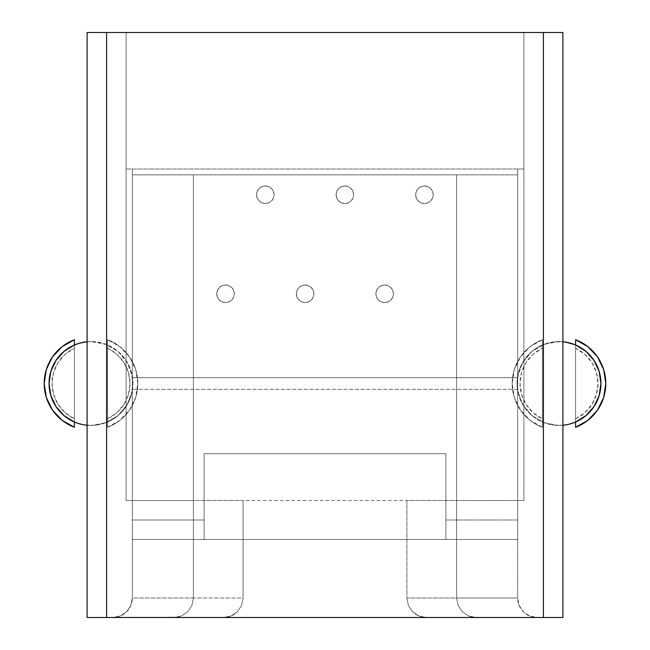 <?xml version="1.0" encoding="UTF-8"?>
<svg xmlns="http://www.w3.org/2000/svg" width="650" height="650" viewBox="0 0 650 650"><rect width="100%" height="100%" fill="white"/><g stroke="black" fill="none" stroke-linecap="round" stroke-linejoin="round"><path stroke-width="0.49" stroke-dasharray="3.25 2.44" d="M225.55 285.025A8.775 8.775 0 0 1 234.325 293.8A8.775 8.775 0 0 1 225.55 302.575A8.775 8.775 0 0 0 234.325 293.8A8.775 8.775 0 0 0 225.55 285.025L222.194 285.691L219.342 287.592L217.441 290.444L216.775 293.8L217.441 297.156L219.342 300.007L222.194 301.909L225.55 302.575L228.906 301.909L231.757 300.007L233.659 297.156L234.325 293.8L233.659 290.444L231.757 287.592L228.906 285.691L225.55 285.025A8.775 8.775 0 0 0 216.775 293.8A8.775 8.775 0 0 0 225.55 302.575A8.775 8.775 0 0 1 216.775 293.8A8.775 8.775 0 0 1 225.55 285.025L228.906 285.691L231.757 287.592L233.659 290.444L234.325 293.8L233.659 297.156L231.757 300.007L228.906 301.909L225.55 302.575L222.194 301.909L219.342 300.007L217.441 297.156L216.775 293.8L217.441 290.444L219.342 287.592L222.194 285.691L225.55 285.025M265.33 185.965A8.775 8.775 0 0 1 274.105 194.74A8.775 8.775 0 0 1 265.33 203.515A8.775 8.775 0 0 0 274.105 194.74A8.775 8.775 0 0 0 265.33 185.965L261.974 186.631L259.123 188.532L257.221 191.384L256.555 194.74L257.221 198.096L259.123 200.947L261.974 202.849L265.33 203.515L268.686 202.849L271.537 200.947L273.439 198.096L274.105 194.74L273.439 191.384L271.537 188.532L268.686 186.631L265.33 185.965A8.775 8.775 0 0 0 256.555 194.74A8.775 8.775 0 0 0 265.33 203.515A8.775 8.775 0 0 1 256.555 194.74A8.775 8.775 0 0 1 265.33 185.965L268.686 186.631L271.537 188.532L273.439 191.384L274.105 194.74L273.439 198.096L271.537 200.947L268.686 202.849L265.33 203.515L261.974 202.849L259.123 200.947L257.221 198.096L256.555 194.74L257.221 191.384L259.123 188.532L261.974 186.631L265.33 185.965M344.89 185.965A8.775 8.775 0 0 1 353.665 194.74A8.775 8.775 0 0 1 344.89 203.515A8.775 8.775 0 0 0 353.665 194.74A8.775 8.775 0 0 0 344.89 185.965L341.534 186.631L338.683 188.532L336.781 191.384L336.115 194.74L336.781 198.096L338.683 200.947L341.534 202.849L344.89 203.515L348.246 202.849L351.098 200.947L352.999 198.096L353.665 194.74L352.999 191.384L351.098 188.532L348.246 186.631L344.89 185.965A8.775 8.775 0 0 0 336.115 194.74A8.775 8.775 0 0 0 344.89 203.515A8.775 8.775 0 0 1 336.115 194.74A8.775 8.775 0 0 1 344.89 185.965L348.246 186.631L351.098 188.532L352.999 191.384L353.665 194.74L352.999 198.096L351.098 200.947L348.246 202.849L344.89 203.515L341.534 202.849L338.683 200.947L336.781 198.096L336.115 194.74L336.781 191.384L338.683 188.532L341.534 186.631L344.89 185.965M424.45 185.965A8.775 8.775 0 0 1 433.225 194.74A8.775 8.775 0 0 1 424.45 203.515A8.775 8.775 0 0 0 433.225 194.74A8.775 8.775 0 0 0 424.45 185.965L421.094 186.631L418.243 188.532L416.341 191.384L415.675 194.74L416.341 198.096L418.243 200.947L421.094 202.849L424.45 203.515L427.806 202.849L430.657 200.947L432.559 198.096L433.225 194.74L432.559 191.384L430.657 188.532L427.806 186.631L424.45 185.965A8.775 8.775 0 0 0 415.675 194.74A8.775 8.775 0 0 0 424.45 203.515A8.775 8.775 0 0 1 415.675 194.74A8.775 8.775 0 0 1 424.45 185.965L427.806 186.631L430.657 188.532L432.559 191.384L433.225 194.74L432.559 198.096L430.657 200.947L427.806 202.849L424.45 203.515L421.094 202.849L418.243 200.947L416.341 198.096L415.675 194.74L416.341 191.384L418.243 188.532L421.094 186.631L424.45 185.965M384.67 285.025A8.775 8.775 0 0 1 393.445 293.8A8.775 8.775 0 0 1 384.67 302.575A8.775 8.775 0 0 0 393.445 293.8A8.775 8.775 0 0 0 384.67 285.025L381.314 285.691L378.463 287.592L376.561 290.444L375.895 293.8L376.561 297.156L378.463 300.007L381.314 301.909L384.67 302.575L388.026 301.909L390.877 300.007L392.779 297.156L393.445 293.8L392.779 290.444L390.877 287.592L388.026 285.691L384.67 285.025A8.775 8.775 0 0 0 375.895 293.8A8.775 8.775 0 0 0 384.67 302.575A8.775 8.775 0 0 1 375.895 293.8A8.775 8.775 0 0 1 384.67 285.025L388.026 285.691L390.877 287.592L392.779 290.444L393.445 293.8L392.779 297.156L390.877 300.007L388.026 301.909L384.67 302.575L381.314 301.909L378.463 300.007L376.561 297.156L375.895 293.8L376.561 290.444L378.463 287.592L381.314 285.691L384.67 285.025M305.11 285.025A8.775 8.775 0 0 1 313.885 293.8A8.775 8.775 0 0 1 305.11 302.575A8.775 8.775 0 0 0 313.885 293.8A8.775 8.775 0 0 0 305.11 285.025L301.754 285.691L298.902 287.592L297.001 290.444L296.335 293.8L297.001 297.156L298.902 300.007L301.754 301.909L305.11 302.575L308.466 301.909L311.317 300.007L313.219 297.156L313.885 293.8L313.219 290.444L311.317 287.592L308.466 285.691L305.11 285.025A8.775 8.775 0 0 0 296.335 293.8A8.775 8.775 0 0 0 305.11 302.575A8.775 8.775 0 0 1 296.335 293.8A8.775 8.775 0 0 1 305.11 285.025L308.466 285.691L311.317 287.592L313.219 290.444L313.885 293.8L313.219 297.156L311.317 300.007L308.466 301.909L305.11 302.575L301.754 301.909L298.902 300.007L297.001 297.156L296.335 293.8L297.001 290.444L298.902 287.592L301.754 285.691L305.11 285.025M132.519 389.35A41.925 41.925 0 0 1 91 425.425L97.386 424.938L107.575 422.012A41.925 41.925 0 0 0 107.575 344.988L97.378 342.062L91 341.575A41.925 41.925 0 0 1 132.519 389.35A41.925 41.925 0 0 0 132.34 376.521L132.34 169L517.66 169L517.66 376.521A41.925 41.925 0 0 0 517.481 377.65L132.519 377.65L517.481 377.65A41.925 41.925 0 0 1 562.9 341.754A41.925 41.925 0 0 0 559 341.575L552.622 342.062L542.425 344.988A41.925 41.925 0 0 0 542.425 422.012L552.614 424.938L559 425.425L565.378 424.938L575.575 422.012A41.925 41.925 0 0 0 575.575 344.988L565.386 342.062L559 341.575L544.586 344.126L531.936 351.479L522.576 362.733L517.66 376.521L517.66 169L523.9 169L523.9 32.5L562.9 32.5L562.9 341.754L562.9 32.5L523.9 32.5L523.9 500.5L126.1 500.5L126.1 32.5L126.1 169L132.34 169L132.34 376.521L127.424 362.733L118.064 351.479L105.414 344.126L91 341.575A41.925 41.925 0 0 0 87.1 341.754L87.1 32.5L523.9 32.5L87.1 32.5L87.1 425.246A41.925 41.925 0 0 0 91 425.425L105.414 422.874L118.064 415.521L127.424 404.267L132.34 390.479L132.34 539.5L517.66 539.5L517.66 390.479A41.925 41.925 0 0 1 517.481 377.65A41.925 41.925 0 0 0 517.481 389.35L132.519 389.35A41.925 41.925 0 0 1 132.34 390.479L132.34 598L130.853 605.459L126.628 611.788L120.299 616.013L112.84 617.5L87.1 617.5L87.1 425.246L87.1 617.5L112.84 617.5A19.5 19.5 0 0 0 132.34 598L132.34 174.85L132.34 598L243.1 598L243.1 500.5L193.375 500.5L193.375 598L193.375 174.85L132.34 174.85L517.66 174.85L517.66 539.5L517.66 390.479L522.576 404.267L531.936 415.521L544.586 422.874L559 425.425A41.925 41.925 0 0 1 517.481 389.35L132.519 389.35M562.9 415.147L562.9 425.246A41.925 41.925 0 0 1 559 425.425A41.925 41.925 0 0 0 562.9 425.246L562.9 617.5L537.16 617.5L529.701 616.013L523.372 611.788L519.147 605.459L517.66 598L517.66 174.85L517.66 520L445.9 520L445.9 453.7L204.1 453.7L204.1 520L132.34 520L132.34 174.85L132.34 598L130.853 605.459L126.628 611.788L120.299 616.013L112.84 617.5L120.299 616.013L126.628 611.788L130.853 605.459L132.34 598L193.375 598L193.375 174.85L193.375 598L191.888 605.459L187.663 611.788L181.334 616.013L177.678 617.126L112.84 617.5L177.678 617.126L173.875 617.5L181.334 616.013L177.678 617.126L181.334 616.013L187.663 611.788L181.334 616.013L187.663 611.788L191.888 605.459L187.663 611.788L191.888 605.459L193.375 598L191.888 605.459L193.375 598L243.1 598L243.1 500.5L243.1 598L243.1 500.5L126.1 500.5L406.9 500.5L406.9 598L406.9 500.5L456.625 500.5L456.625 598L406.9 598L406.9 500.5L523.9 500.5L523.9 32.5L126.1 32.5L523.9 32.5L523.9 500.5L456.625 500.5L456.625 174.85L456.625 598L456.625 174.85L517.66 174.85L517.66 598L456.625 598L456.625 174.85L132.34 174.85L517.66 174.85L193.375 174.85L193.375 500.5L126.1 500.5L126.1 32.5L126.1 500.5L126.1 32.5L523.9 32.5L523.9 500.5L406.9 500.5L406.9 598L408.387 605.459L412.612 611.788L418.941 616.013L426.4 617.5L173.875 617.5L223.6 617.5L231.059 616.013L237.388 611.788L241.613 605.459L243.1 598L241.613 605.459L237.388 611.788L231.059 616.013L223.6 617.5L231.059 616.013L237.388 611.788L241.613 605.459L243.1 598L241.613 605.459L237.388 611.788C233.293 615.623 228.694 617.524 223.6 617.5L426.4 617.5L418.941 616.013L412.612 611.788L408.387 605.459L406.9 598L517.66 598A19.5 19.5 0 0 0 537.16 617.5L426.4 617.5C421.306 617.524 416.707 615.623 412.612 611.788L418.941 616.013L426.4 617.5L476.125 617.5L468.666 616.013L462.337 611.788L458.112 605.459L456.625 598L458.112 605.459L456.625 598L458.112 605.459L462.337 611.788L458.112 605.459L462.337 611.788L468.666 616.013L462.337 611.788L468.666 616.013L472.323 617.126L468.666 616.013L476.125 617.5L537.16 617.5L529.701 616.013L523.372 611.788L519.147 605.459L517.66 598L519.147 605.459L523.372 611.788L529.701 616.013L537.16 617.5L562.9 617.5L562.9 351.804M575.583 344.996L575.575 422.012L575.575 344.988M542.425 344.988L542.425 427.269L542.425 348.197L533.227 354.226L526.077 362.586L521.552 372.613L520 383.5L521.552 394.387L526.077 404.414L533.227 412.774L542.425 418.803L542.425 348.197A39 39 0 0 0 542.425 418.803L542.425 427.269A46.8 46.8 0 0 1 542.425 339.731A46.8 46.8 0 0 0 542.425 427.269A46.8 46.8 0 0 1 542.425 339.731L542.425 344.988L532.074 351.366L523.981 360.449L518.838 371.467L517.075 383.5L518.838 395.533L523.981 406.551L532.074 415.634L542.425 422.012L542.425 427.269L530.148 420.347L520.488 410.093L514.321 397.426L512.2 383.5L514.321 369.574L520.488 356.907L530.148 346.653L542.425 339.731L542.425 422.012L552.614 424.938L559 425.425L568.376 424.361L574.722 422.362M597.504 356.899A46.8 46.8 0 0 0 575.583 339.739A46.8 46.8 0 0 1 575.575 427.269A46.8 46.8 0 0 0 597.504 410.101M575.575 418.803A39 39 0 0 0 575.575 348.197L575.575 418.803L584.773 412.774L591.923 404.414L596.448 394.387L598 383.5L596.448 372.613L591.923 362.586L584.773 354.226L575.575 348.197L575.575 418.803M517.481 377.65L132.519 377.65L517.481 377.65M517.66 376.521L517.66 169L517.66 376.521M84.614 342.062L74.425 344.988A41.925 41.925 0 0 0 74.425 422.012L84.622 424.938L91 425.425A41.925 41.925 0 0 1 87.1 425.246L87.1 415.147M52.496 410.101A46.8 46.8 0 0 0 74.417 427.261A46.8 46.8 0 0 1 74.425 339.731A46.8 46.8 0 0 0 52.496 356.899M74.425 418.803L74.425 348.197A39 39 0 0 0 74.425 418.803L65.228 412.774L58.078 404.414L53.552 394.387L52 383.5L53.552 372.613L58.078 362.586L65.228 354.226L74.425 348.197L74.425 418.803M74.425 339.731L74.425 348.197L74.425 339.731M132.34 376.521L132.34 169L132.34 376.521M132.34 539.5L517.66 539.5L132.34 539.5L204.1 539.5L204.1 453.7L445.9 453.7L445.9 539.5L204.1 539.5L204.1 453.7L204.1 539.5L204.1 520L132.34 520L132.34 539.5M445.9 539.5L445.9 453.7L445.9 539.5L517.66 539.5L517.66 520L445.9 520L445.9 539.5M204.1 453.7L445.9 453.7L204.1 453.7M126.1 169L126.1 32.5L523.9 32.5L523.9 169L126.1 169L126.1 32.5L126.1 169L523.9 169L523.9 32.5L523.9 169L126.1 169M408.387 605.459L412.612 611.788L408.387 605.459L406.9 598L408.387 605.459M87.1 351.796L87.1 341.754A41.925 41.925 0 0 1 91 341.575L87.1 341.754M87.1 361.863L87.1 366.917M87.1 385.426L87.1 380.063M87.1 399.929L87.1 405.015M75.278 422.362L81.624 424.361L91 425.425L97.386 424.938L107.575 422.012L107.575 427.269L107.575 422.012L117.926 415.634L126.019 406.551L131.162 395.533L132.925 383.5L131.162 371.467L126.019 360.449L117.926 351.366L107.575 344.988L107.575 339.731L119.852 346.653L129.513 356.907L135.679 369.574L137.8 383.5L135.679 397.426L129.513 410.093L119.852 420.347L107.575 427.269A46.8 46.8 0 0 0 107.575 339.731A46.8 46.8 0 0 1 107.575 427.269L107.575 418.803A39 39 0 0 0 107.575 348.197L107.575 339.731A46.8 46.8 0 0 1 107.575 427.269L107.575 418.803L116.772 412.774L123.923 404.414L128.448 394.387L130 383.5L128.448 372.613L123.923 362.586L116.772 354.226L107.575 348.197L107.575 418.803L107.575 339.731L107.575 422.012L107.575 344.988M74.425 344.988L74.425 422.012L74.425 344.988M106.722 344.638L100.376 342.639L95.168 341.786L87.1 341.762M562.9 399.929L562.9 405.015M562.9 380.063L562.9 385.336M562.9 361.863L562.9 366.917M565.386 342.062L554.832 341.786L549.624 342.639L543.278 344.638"/><path stroke-width="0.97" d="M562.9 341.754A41.925 41.925 0 0 1 562.9 425.246A41.925 41.925 0 0 0 562.9 341.754M574.633 344.598L565.386 342.062M575.575 422.012L585.926 415.634L594.019 406.551L599.162 395.533L600.925 383.5L599.162 371.467L594.019 360.449L585.926 351.366L575.575 344.988L575.575 339.731L587.852 346.653L597.512 356.907L603.679 369.574L605.8 383.5L603.679 397.426L597.512 410.093L587.852 420.347L575.575 427.269L575.575 422.012L575.575 427.269A46.8 46.8 0 0 0 575.583 427.261A46.8 46.8 0 0 0 575.575 339.731A46.8 46.8 0 0 0 575.575 339.731L575.575 344.988L574.291 344.467M597.504 410.101A46.8 46.8 0 0 0 597.504 356.899M562.9 32.5L562.9 617.5L562.9 32.5L543.4 32.5L562.9 32.5M87.1 341.754A41.925 41.925 0 0 0 87.1 425.246A41.925 41.925 0 0 1 87.1 341.754L79.276 343.249L74.425 344.988L74.425 339.731L74.425 344.988L64.074 351.366L55.981 360.449L50.838 371.467L49.075 383.5L50.838 395.533L55.981 406.551L64.074 415.634L74.425 422.012L74.425 427.269L62.148 420.347L52.487 410.093L46.321 397.426L44.2 383.5L46.321 369.574L52.487 356.907L62.148 346.653L74.425 339.731A46.8 46.8 0 0 0 74.417 339.739A46.8 46.8 0 0 0 74.425 427.269A46.8 46.8 0 0 0 74.425 427.269L74.425 422.012M52.496 356.899A46.8 46.8 0 0 0 52.496 410.101M87.1 617.5L87.1 32.5L543.4 32.5L106.6 32.5L106.6 617.5L562.9 617.5L543.4 617.5L543.4 32.5L543.4 617.5L106.6 617.5L106.6 32.5L87.1 32.5L87.1 617.5L106.6 617.5L87.1 617.5M87.1 361.863L87.1 351.796M87.1 380.063L87.1 366.917M87.1 399.929L87.1 385.426M87.1 415.147L87.1 405.015M87.1 341.762L84.614 342.062M562.9 405.015L562.9 415.147M562.9 385.336L562.9 399.929M562.9 366.917L562.9 380.063M562.9 351.796L562.9 361.863"/></g></svg>
